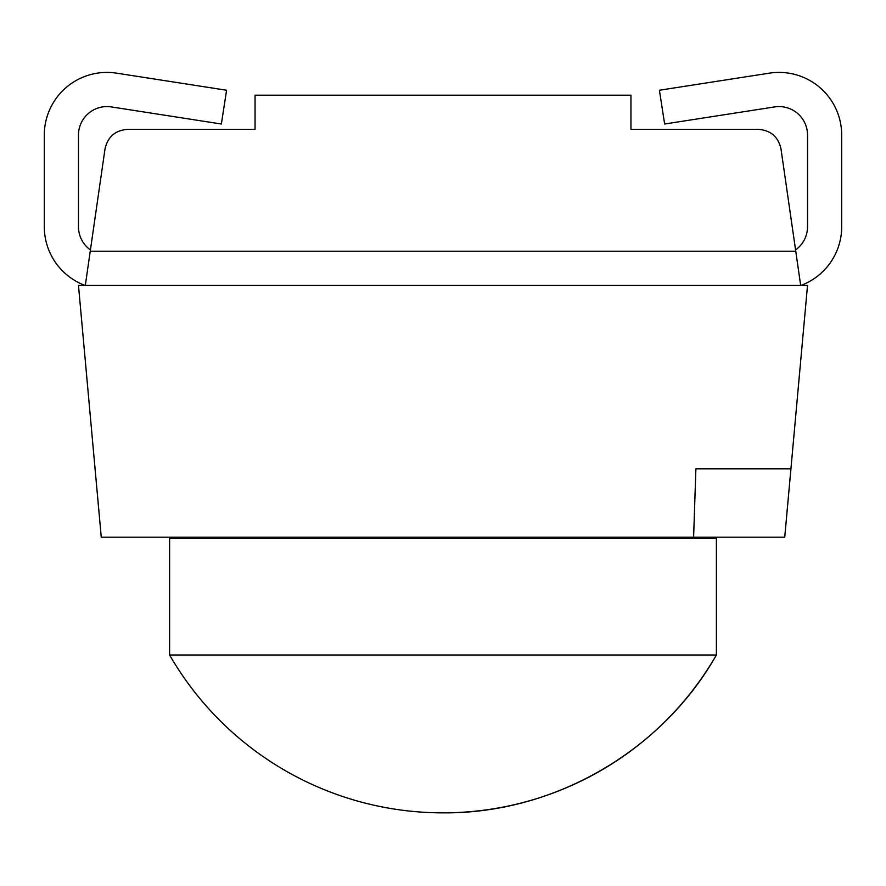 <?xml version="1.0" encoding="UTF-8"?>
<svg xmlns="http://www.w3.org/2000/svg" width="886" height="886" viewBox="0 0 886 886"><rect width="100%" height="100%" fill="white"/><g stroke="black" fill="none" stroke-linecap="round" stroke-linejoin="round"><path stroke-width="1.33" d="M800.689 285.425L795.761 251.247L90.239 251.247L85.311 285.425L78.477 285.425L101.259 537.182L784.741 537.182L807.523 285.425L85.311 285.425M795.761 251.247L780.987 148.892C778.273 136.843 770.754 130.331 758.438 129.367L630.954 129.367L630.954 95.19L255.046 95.19L255.046 129.367L127.562 129.367C115.246 130.331 107.727 136.843 105.013 148.892L90.239 251.247M693.616 537.182L695.887 468.827L790.932 468.827M800.955 285.425A62.651 62.651 0 0 0 841.7 226.727L841.7 135.06A62.651 62.651 0 0 0 769.436 73.15L659.405 90.239L664.644 124.007L774.674 106.918A28.474 28.474 0 0 1 807.523 135.06L807.523 226.727A28.474 28.474 0 0 1 795.573 249.93A28.474 28.474 0 0 0 807.523 226.727M78.477 226.727A28.474 28.474 0 0 0 90.427 249.93A28.474 28.474 0 0 1 78.477 226.727L78.477 135.06A28.474 28.474 0 0 1 111.326 106.918L221.356 124.007L226.594 90.239L116.564 73.15A62.651 62.651 0 0 0 44.3 135.06L44.3 226.727A62.651 62.651 0 0 0 85.045 285.425M841.7 226.727L841.7 135.06M44.3 135.06L44.3 226.727M226.594 90.239L116.564 73.15M170.057 537.182L169.603 538.311L716.397 538.311L716.397 655.009L169.603 655.009A315.693 315.693 0 0 0 716.397 655.009C661.931 751.35 553.672 813.857 443 812.85M715.943 537.182L716.397 538.311M169.603 538.311L169.603 655.009"/></g></svg>
